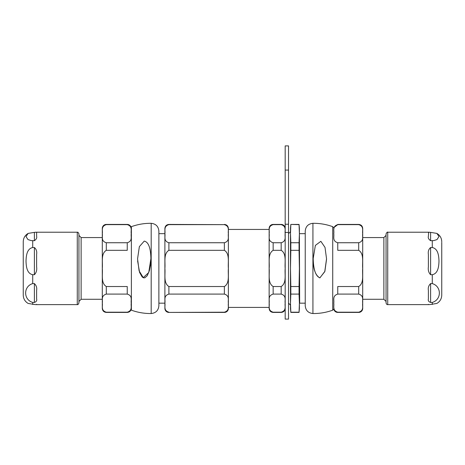<?xml version="1.0" encoding="UTF-8"?>
<svg xmlns="http://www.w3.org/2000/svg" width="465" height="465" viewBox="0 0 465 465"><rect width="100%" height="100%" fill="white"/><g stroke="black" fill="none" stroke-linecap="round" stroke-linejoin="round"><path stroke-width="0.7" d="M319.868 277.843L324.756 271.67L326.546 258.825L325.012 247.403L320.856 241.312L315.369 245.415L313.195 258.499C313.451 269.712 315.677 276.163 319.868 277.843M326.54 259.301L324.884 271.333L319.868 277.919C315.322 275.315 313.096 268.863 313.195 258.575L313.195 258.534M312.928 313.532L312.928 223.31C308.243 223.822 305.679 226.42 305.232 231.105L305.232 305.732C305.679 310.422 308.243 313.021 312.928 313.532C319.728 313.608 326.331 312.486 332.725 310.167L334.091 308.731M144.237 241.103L139.355 246.642L137.564 258.825L139.099 270.828L143.255 277.646L148.736 272.548L150.91 258.499C150.66 247.775 148.434 241.974 144.237 241.103M150.91 258.534L150.561 264.527L149.358 270.723L147.231 275.722L144.871 277.814L143.569 277.838L142.226 277.041L139.61 272.502L137.605 260.9M151.183 223.31L151.183 313.532C155.862 313.021 158.431 310.422 158.879 305.732L158.879 231.105C158.431 226.42 155.862 223.822 151.183 223.31C144.377 223.235 137.78 224.357 131.38 226.676L130.607 227.158M285.185 145.9L285.185 319.1L288.527 319.1L288.527 145.9L285.185 145.9M299.053 312.201L290.828 312.201L290.486 303.145L290.828 294.095L299.053 294.095L299.396 303.145L299.053 312.416L299.396 308.516L299.396 228.321L299.053 224.426L290.828 224.426L299.053 224.642L299.396 233.697L299.053 242.747L290.828 242.747L290.486 233.697L290.828 224.642M299.396 268.421L299.053 286.527L290.828 286.527L290.486 268.421L290.828 250.315L299.053 250.315L299.396 268.421M299.053 312.416L290.828 312.416L290.486 308.516L290.486 228.321L290.828 224.426M290.828 294.095L290.828 286.527M290.828 250.315L290.828 242.747M299.053 294.095L299.053 286.527M299.053 250.315L299.053 242.747M285.185 308.405C284.946 310.841 283.609 312.178 281.174 312.416L281.174 312.201C286.847 310.469 284.568 306.046 285.179 303.145C284.568 300.245 286.847 295.821 281.174 294.095L281.174 286.527C286.847 283.069 284.568 274.222 285.179 268.421C284.568 262.62 286.847 253.774 281.174 250.315L281.174 242.747C286.847 241.021 284.568 236.598 285.179 233.697C284.568 230.797 286.847 226.374 281.174 224.642L273.153 224.642L281.174 224.426A4.011 4.011 0 0 1 285.185 228.437M281.174 242.747L273.153 242.747C267.48 241.021 269.758 236.598 269.148 233.697C269.758 230.797 267.48 226.374 273.153 224.642L273.153 224.426A4.011 4.011 0 0 0 269.142 228.437L269.142 308.405C269.38 310.841 270.717 312.178 273.153 312.416L273.153 312.201C267.48 310.469 269.758 306.046 269.148 303.145C269.758 300.245 267.48 295.821 273.153 294.095L281.174 294.095M281.174 286.527L273.153 286.527C267.48 283.069 269.758 274.222 269.148 268.421C269.758 262.62 267.48 253.774 273.153 250.315L281.174 250.315M288.527 233.668L290.486 231.71M305.232 303.168L299.663 303.168L299.396 233.401M168.9 242.747C163.227 241.021 165.511 236.598 164.895 233.697C165.511 230.797 163.227 226.374 168.9 224.642L224.368 224.642C230.041 226.374 227.763 230.797 228.379 233.697C227.763 236.598 230.041 241.021 224.368 242.747L168.9 242.747L168.9 250.315L224.368 250.315C230.041 253.774 227.763 262.62 228.379 268.421C227.763 274.222 230.041 283.069 224.368 286.527L168.9 286.527C163.227 283.069 165.511 274.222 164.895 268.421C165.511 262.62 163.227 253.774 168.9 250.315M281.174 312.201L273.153 312.201M168.9 312.201C163.227 310.469 165.511 306.046 164.895 303.145C165.511 300.245 163.227 295.821 168.9 294.095L224.368 294.095C230.041 295.821 227.763 300.245 228.379 303.145C227.763 306.046 230.041 310.469 224.368 312.201L168.9 312.416A4.011 4.011 0 0 1 164.889 308.405L164.889 268.421M168.9 224.426L224.368 224.642L168.9 224.426C166.464 224.665 165.127 226.002 164.889 228.437L164.889 308.405M164.889 303.168L158.879 303.168L158.879 233.668L164.889 233.668L164.889 228.437M224.368 312.201L224.368 312.416A4.011 4.011 0 0 0 228.379 308.405L228.379 228.437C228.141 226.002 226.804 224.665 224.368 224.426M305.232 268.421L305.232 233.668L299.663 233.668M81.131 237.569L102.294 237.569L102.294 299.274L81.131 299.274L81.131 237.569L78.94 235.377M81.131 299.274L78.94 301.465M131.252 308.405C131.02 310.841 129.683 312.178 127.247 312.416L127.247 312.201C132.92 310.469 130.636 306.046 131.252 303.145C130.636 300.245 132.92 295.821 127.247 294.095L127.247 286.527L106.305 286.527C100.632 283.069 102.91 274.222 102.3 268.421C102.91 262.62 100.632 253.774 106.305 250.315L127.247 250.315L127.247 242.747C132.92 241.021 130.636 236.598 131.252 233.697C130.636 230.797 132.92 226.374 127.247 224.642L106.305 224.642C100.632 226.374 102.91 230.797 102.3 233.697C102.91 236.598 100.632 241.021 106.305 242.747L127.247 242.747M127.247 312.416L106.305 312.416C103.869 312.178 102.533 310.841 102.294 308.405L102.294 228.437A4.011 4.011 0 0 1 106.305 224.426L127.247 224.426A4.011 4.011 0 0 1 131.252 228.437M127.247 294.095L106.305 294.095C100.632 295.821 102.91 300.245 102.3 303.145C102.91 306.046 100.632 310.469 106.305 312.201L127.247 312.201M383.869 299.274L362.706 299.274L362.706 237.569L383.869 237.569L383.869 299.274L386.06 301.465M383.869 237.569L386.06 235.377M333.841 227.571L337.753 224.642C332.08 226.374 334.364 230.797 333.748 233.697C334.364 236.598 332.08 241.021 337.753 242.747L337.753 250.315L358.695 250.315C364.368 253.774 362.09 262.62 362.7 268.421C362.09 274.222 364.368 283.069 358.695 286.527L337.753 286.527L337.753 294.095C332.08 295.821 334.364 300.245 333.748 303.145C334.364 306.046 332.08 310.469 337.753 312.201L358.695 312.201C364.368 310.469 362.09 306.046 362.7 303.145C362.09 300.245 364.368 295.821 358.695 294.095L337.753 294.095M337.753 224.426L358.695 224.426C361.131 224.665 362.468 226.002 362.706 228.437L362.706 308.405A4.011 4.011 0 0 1 358.695 312.416L337.753 312.416A4.011 4.011 0 0 1 333.841 309.272M337.753 242.747L358.695 242.747C364.368 241.021 362.09 236.598 362.7 233.697C362.09 230.797 364.368 226.374 358.695 224.642L337.753 224.642M428.387 232.517C427.922 232.18 428.66 232.134 430.613 232.372L436.868 233.407L438.989 236.534L437.019 239.574L433.74 240.608L430.613 240.696C428.66 239.353 427.922 237.888 428.387 236.296L428.672 232.221L387.729 232.221C387.432 231.756 386.874 232.314 386.06 233.895L386.06 302.948C386.45 304.209 387.008 304.767 387.729 304.622L387.729 232.221M430.613 247.537L432.281 247.537C438.274 248.699 438.809 256.244 438.989 261.127C438.809 266.009 438.274 273.554 432.281 274.71L430.613 274.71C428.66 272.734 427.922 270.101 428.387 266.811L428.387 254.465C427.922 251.466 428.66 249.159 430.613 247.537L430.613 274.71M430.613 283.586L432.281 283.586C441.715 286.353 441.715 299.675 432.281 302.436L430.613 302.436C428.66 301.802 427.922 300.634 428.387 298.937L428.387 290.369C427.922 287.707 428.66 285.446 430.613 283.586L430.613 302.436M428.387 304.325C427.922 304.662 428.66 304.709 430.613 304.47L436.868 303.436C439.995 301.558 441.622 298.797 441.75 295.153L441.75 242.335M28.133 233.407L34.387 232.372C36.34 232.134 37.078 232.18 36.613 232.517L36.613 236.296C37.078 237.888 36.34 239.353 34.387 240.696L31.26 240.608L27.981 239.574L26.011 236.534L28.133 233.407C25.005 235.278 23.378 238.039 23.25 241.69L23.25 295.153C23.378 298.797 25.005 301.558 28.133 303.436L34.387 304.47C36.34 304.709 37.078 304.662 36.613 304.325M34.387 302.436L32.719 302.436C23.285 299.675 23.285 286.353 32.719 283.586L34.387 283.586C36.34 285.446 37.078 287.707 36.613 290.369L36.613 298.937C37.078 300.634 36.34 301.802 34.387 302.436L34.387 283.586M34.387 274.71L32.719 274.71C26.726 273.554 26.191 266.009 26.011 261.127C26.191 256.244 26.726 248.699 32.719 247.537L34.387 247.537C36.34 249.159 37.078 251.466 36.613 254.465L36.613 266.811C37.078 270.101 36.34 272.734 34.387 274.71L34.387 247.537M36.328 304.622L77.271 304.622L77.271 232.221L36.328 232.221L36.613 232.517M77.271 304.622C77.824 304 77.434 305.906 78.94 302.948L78.94 233.895C77.434 230.936 77.824 232.843 77.271 232.221M312.928 223.31C319.728 223.235 326.331 224.357 332.725 226.676L332.725 310.167M151.183 313.532C144.377 313.608 137.78 312.486 131.38 310.167L131.38 226.676M285.185 232.448L288.527 232.448M285.185 224.24L288.527 224.24M285.185 170.08L288.527 170.08M273.153 250.315L273.153 242.747M273.153 294.095L273.153 286.527M168.9 294.095L168.9 286.527M224.368 286.527L224.368 294.095M224.368 242.747L224.368 250.315M106.305 294.095L106.305 286.527M106.305 250.315L106.305 242.747M358.695 242.747L358.695 250.315M358.695 286.527L358.695 294.095M430.613 232.372L430.613 240.696M432.281 304.47L432.281 302.436M432.281 283.586L432.281 274.71M432.281 247.537L432.281 240.696M34.387 240.696L34.387 232.372M32.719 240.696L32.719 247.537M32.719 274.71L32.719 283.586M32.719 302.436L32.719 304.47M332.725 226.676L334.091 228.106M131.38 310.167L130.607 309.684M281.174 224.426L273.153 224.426M288.527 303.168L290.486 305.133M224.368 312.416L168.9 312.416M281.174 312.416L273.153 312.416M228.379 307.406L269.142 307.406M228.379 229.437L269.142 229.437M127.247 224.426L106.305 224.426M337.753 312.416L358.695 312.416M428.672 304.622L387.729 304.622M436.868 233.407C439.995 235.278 441.622 238.039 441.75 241.69"/></g></svg>
